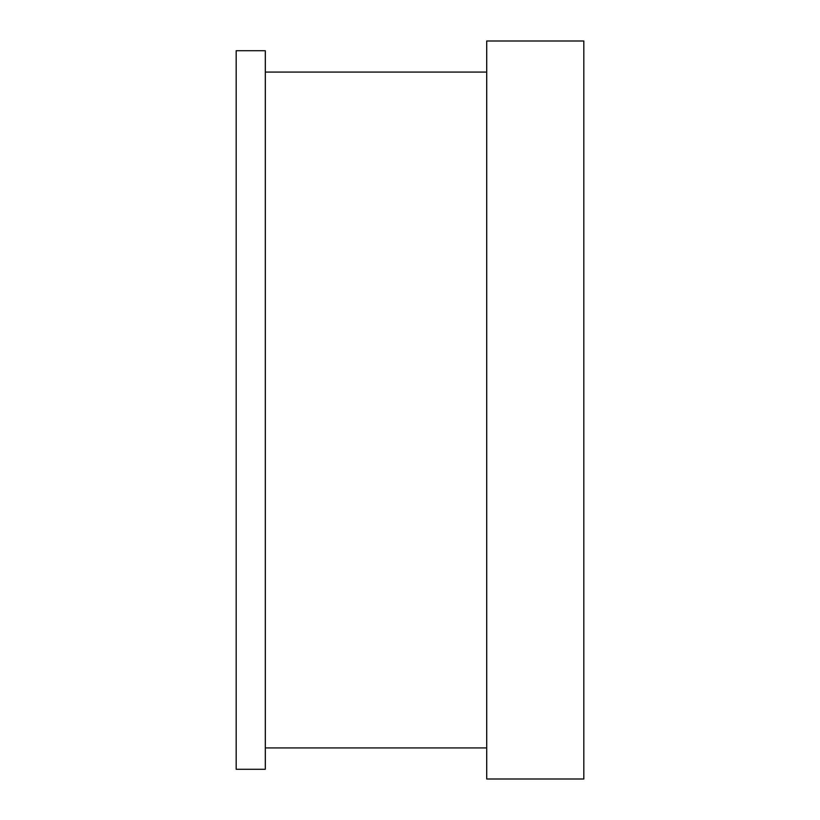<?xml version="1.0" encoding="UTF-8"?>
<svg xmlns="http://www.w3.org/2000/svg" width="820" height="820" viewBox="0 0 820 820"><rect width="100%" height="100%" fill="white"/><g stroke="black" fill="none" stroke-linecap="round" stroke-linejoin="round"><path stroke-width="1.23" d="M265.311 50.707L265.311 769.293L236.18 769.293L236.18 50.707L265.311 50.707M583.819 41L583.819 779L486.711 779L486.711 41L583.819 41M265.311 72.078L486.711 72.078M265.311 747.922L486.711 747.922"/></g></svg>
